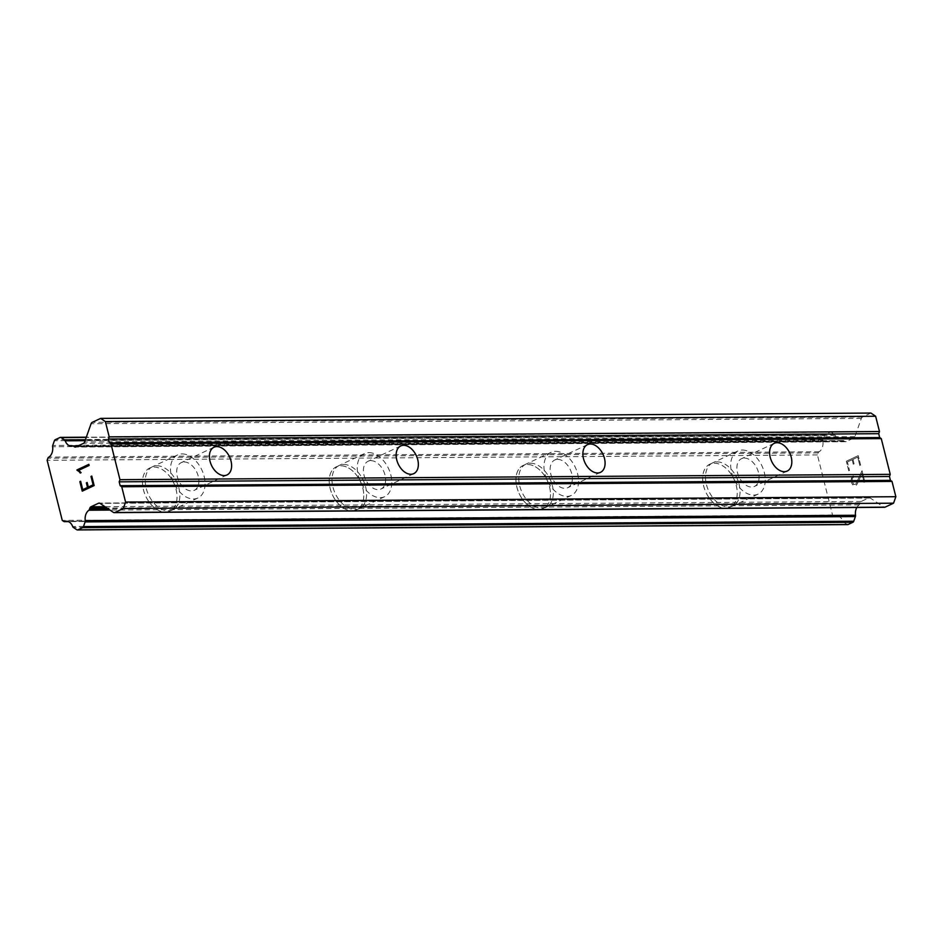 <?xml version="1.0" encoding="UTF-8"?>
<svg xmlns="http://www.w3.org/2000/svg" width="943" height="943" viewBox="0 0 943 943"><rect width="100%" height="100%" fill="white"/><g stroke="black" fill="none" stroke-linecap="round" stroke-linejoin="round"><path stroke-width="0.71" stroke-dasharray="4.71 3.54" d="M184.144 461.964A15.3 9.96 -115.1 0 1 197.653 474.27A15.3 9.96 -115.1 0 1 194.293 490.301A15.3 9.96 -115.1 0 1 191.429 490.938A15.3 9.96 -115.1 0 1 177.921 478.62A15.3 9.96 -115.1 0 1 181.28 462.6A15.3 9.96 -115.1 0 1 184.144 461.964M165.426 512.132A23.811 15.489 64.9 0 0 169.881 511.153A23.811 15.489 64.9 0 0 175.103 486.223A23.811 15.489 64.9 0 0 154.098 467.068A23.811 15.489 64.9 0 0 149.642 468.058A23.811 15.489 64.9 0 0 144.42 492.989A23.811 15.489 64.9 0 0 165.426 512.132M165.402 512.143A23.811 15.489 64.9 0 0 169.858 511.165A23.811 15.489 64.9 0 0 175.08 486.234A23.811 15.489 64.9 0 0 154.074 467.08A23.811 15.489 64.9 0 0 149.619 468.07A23.811 15.489 64.9 0 0 144.397 493A23.811 15.489 64.9 0 0 165.402 512.143M370.882 460.667A15.3 9.96 -115.1 0 1 384.379 472.973A15.3 9.96 -115.1 0 1 381.019 489.004A15.3 9.96 -115.1 0 1 378.155 489.641A15.3 9.96 -115.1 0 1 364.658 477.335A15.3 9.96 -115.1 0 1 368.018 461.304A15.3 9.96 -115.1 0 1 370.882 460.667M352.152 510.847A23.811 15.489 64.9 0 0 356.607 509.857A23.811 15.489 64.9 0 0 361.841 484.926A23.811 15.489 64.9 0 0 340.836 465.783A23.811 15.489 64.9 0 0 336.38 466.761A23.811 15.489 64.9 0 0 331.146 491.692A23.811 15.489 64.9 0 0 352.152 510.847A23.811 15.489 64.9 0 0 356.584 509.868A23.811 15.489 64.9 0 0 361.817 484.938A23.811 15.489 64.9 0 0 340.812 465.783A23.811 15.489 64.9 0 0 336.356 466.773A23.811 15.489 64.9 0 0 331.123 491.704A23.811 15.489 64.9 0 0 352.128 510.858M557.608 459.371A15.3 9.96 -115.1 0 1 571.116 471.689A15.3 9.96 -115.1 0 1 567.757 487.708A15.3 9.96 -115.1 0 1 564.892 488.344A15.3 9.96 -115.1 0 1 551.384 476.038A15.3 9.96 -115.1 0 1 554.743 460.007A15.3 9.96 -115.1 0 1 557.608 459.371M538.889 509.55A23.811 15.489 64.9 0 0 543.345 508.56A23.811 15.489 64.9 0 0 548.567 483.629A23.811 15.489 64.9 0 0 527.561 464.486A23.811 15.489 64.9 0 0 523.106 465.465A23.811 15.489 64.9 0 0 517.884 490.395A23.811 15.489 64.9 0 0 538.889 509.55A23.811 15.489 64.9 0 0 543.321 508.572A23.811 15.489 64.9 0 0 548.543 483.641A23.811 15.489 64.9 0 0 527.55 464.498A23.811 15.489 64.9 0 0 523.082 465.477A23.811 15.489 64.9 0 0 517.86 490.407A23.811 15.489 64.9 0 0 538.866 509.562M744.345 458.074A15.3 9.96 -115.1 0 1 757.842 470.392A15.3 9.96 -115.1 0 1 754.483 486.411A15.3 9.96 -115.1 0 1 751.618 487.048A15.3 9.96 -115.1 0 1 738.121 474.742A15.3 9.96 -115.1 0 1 741.481 458.711A15.3 9.96 -115.1 0 1 744.345 458.074M725.615 508.253A23.811 15.489 64.9 0 0 730.071 507.263A23.811 15.489 64.9 0 0 735.304 482.333A23.811 15.489 64.9 0 0 714.299 463.19A23.811 15.489 64.9 0 0 709.843 464.168A23.811 15.489 64.9 0 0 704.61 489.099A23.811 15.489 64.9 0 0 725.615 508.253M725.591 508.265A23.811 15.489 64.9 0 0 730.047 507.275A23.811 15.489 64.9 0 0 735.281 482.344A23.811 15.489 64.9 0 0 714.275 463.202A23.811 15.489 64.9 0 0 709.82 464.18A23.811 15.489 64.9 0 0 704.586 489.111A23.811 15.489 64.9 0 0 725.591 508.265M742.33 450.035A23.811 15.489 -115.1 0 1 763.323 469.178A23.811 15.489 -115.1 0 1 758.101 494.108A23.811 15.489 -115.1 0 1 753.646 495.099A23.811 15.489 -115.1 0 1 732.64 475.944A23.811 15.489 -115.1 0 1 737.862 451.013A23.811 15.489 -115.1 0 1 742.33 450.035M717.104 461.87A23.811 15.489 -115.1 0 1 738.11 481.024A23.811 15.489 -115.1 0 1 732.876 505.955A23.811 15.489 -115.1 0 1 728.42 506.933A23.811 15.489 -115.1 0 1 707.415 487.79A23.811 15.489 -115.1 0 1 712.649 462.86A23.811 15.489 -115.1 0 1 717.104 461.87M555.592 451.332A23.811 15.489 -115.1 0 1 576.597 470.474A23.811 15.489 -115.1 0 1 571.364 495.405A23.811 15.489 -115.1 0 1 566.908 496.395A23.811 15.489 -115.1 0 1 545.903 477.241A23.811 15.489 -115.1 0 1 551.136 452.31A23.811 15.489 -115.1 0 1 555.592 451.332M530.367 463.166A23.811 15.489 -115.1 0 1 551.372 482.309A23.811 15.489 -115.1 0 1 546.15 507.251A23.811 15.489 -115.1 0 1 541.695 508.23A23.811 15.489 -115.1 0 1 520.689 489.087A23.811 15.489 -115.1 0 1 525.911 464.145A23.811 15.489 -115.1 0 1 530.367 463.166M368.854 452.616A23.811 15.489 -115.1 0 1 389.86 471.771A23.811 15.489 -115.1 0 1 384.638 496.702A23.811 15.489 -115.1 0 1 380.182 497.68A23.811 15.489 -115.1 0 1 359.177 478.537A23.811 15.489 -115.1 0 1 364.399 453.607A23.811 15.489 -115.1 0 1 368.854 452.616M343.641 464.463A23.811 15.489 -115.1 0 1 364.646 483.606A23.811 15.489 -115.1 0 1 359.413 508.536A23.811 15.489 -115.1 0 1 354.957 509.526A23.811 15.489 -115.1 0 1 333.952 490.372A23.811 15.489 -115.1 0 1 339.185 465.441A23.811 15.489 -115.1 0 1 343.641 464.463M182.129 453.913A23.811 15.489 -115.1 0 1 203.134 473.068A23.811 15.489 -115.1 0 1 197.9 497.998A23.811 15.489 -115.1 0 1 193.445 498.977A23.811 15.489 -115.1 0 1 172.439 479.834A23.811 15.489 -115.1 0 1 177.673 454.903A23.811 15.489 -115.1 0 1 182.129 453.913M156.903 465.759A23.811 15.489 -115.1 0 1 177.909 484.902A23.811 15.489 -115.1 0 1 172.687 509.833A23.811 15.489 -115.1 0 1 168.231 510.823A23.811 15.489 -115.1 0 1 147.226 491.668A23.811 15.489 -115.1 0 1 152.448 466.738A23.811 15.489 -115.1 0 1 156.903 465.759M847.403 461.964L852.166 459.724L847.38 461.964L849.502 470.392L847.403 461.964M852.166 459.724L853.321 464.321L852.154 459.724M854.11 463.944L852.967 459.359L854.099 463.944M852.967 459.359L857.729 457.119L852.943 459.359M857.729 457.119L859.839 465.547L857.706 457.119M849.525 470.392L848.712 470.757L849.525 470.392M848.724 470.757L846.319 461.245L848.724 470.757M846.331 461.245L858.224 455.646L846.331 461.245M860.641 465.17L858.248 455.646L860.617 465.17M853.391 475.909L852.661 476.239L853.38 475.909L853.651 477.017L853.38 475.909M852.684 476.239L851.718 477.571L852.661 476.239M851.718 477.571L851.34 478.655L851.694 477.571M851.34 478.655L851.175 480.517L851.317 478.655M851.175 480.517L851.965 483.665L851.152 480.517M851.965 483.665L852.943 484.985L851.953 483.665M856.268 485.221L857.211 483.889L856.244 485.221M857.211 483.889L858.861 480.529L857.187 483.889M858.861 480.529L861.831 473.445L858.849 480.529M861.831 473.445L864.083 482.403L861.808 473.445M864.872 482.026L862.043 470.746L855.902 484.136L853.627 484.407L852.743 483.193L852.154 478.537L853.674 477.017L852.142 478.537L851.977 480.235L853.604 484.407L855.879 484.136L862.02 470.746L864.849 482.026M856.857 507.487A9.524 6.919 -90.4 0 1 859.191 504.882A2.039 1.485 -90.4 0 0 859.792 503.668L860.087 502.819A2.723 1.98 -90.4 0 1 861.23 501.452L868.786 497.904A2.723 1.98 -90.4 0 1 869.411 497.751A2.723 1.98 -90.4 0 1 870.295 498.034L883.603 507.016A2.723 1.98 -90.4 0 0 884.487 507.287M870.919 413.058L862.48 417.018A2.723 1.98 -90.4 0 0 861.348 418.397L854.877 436.656A2.723 1.98 -90.4 0 1 853.745 438.035L846.189 441.583A2.723 1.98 -90.4 0 1 845.553 441.725A2.723 1.98 -90.4 0 1 844.669 441.442L844.056 441.029A2.039 1.485 -90.4 0 0 843.042 440.581A9.524 6.919 -90.4 0 1 841.722 440.77A9.524 6.919 -90.4 0 1 835.474 435.477A2.039 1.485 -90.4 0 0 834.791 434.546L831.384 432.248A2.039 1.485 -90.4 0 0 830.241 432.153L825.526 434.369A2.039 1.485 -90.4 0 0 824.677 435.395L823.003 440.11A2.039 1.485 -90.4 0 0 822.885 441.395A9.524 6.919 -90.4 0 1 819.219 451.768A2.039 1.485 -90.4 0 0 818.147 452.876L817.416 454.939L832.528 515.067L834.025 516.08A2.039 1.485 -90.4 0 0 835.368 516.069A9.524 6.919 -90.4 0 1 836.665 515.88A9.524 6.919 -90.4 0 1 842.924 521.161A2.039 1.485 -90.4 0 0 843.596 522.08L847.026 524.391A2.039 1.485 -90.4 0 0 847.686 524.603M87.18 482.486L88.336 487.071M91.777 476.038L94.147 485.562M82.772 489.688L80.662 481.26M82.241 491.15L94.17 485.562M80.238 473.044L81.098 472.655L78.764 470.321L89.137 465.453L88.854 464.357M859.792 503.668L108.197 508.89M859.191 504.882L109.954 510.069M835.368 516.069L67.707 521.385M832.528 515.067L62.262 520.418M817.416 454.939L47.15 460.278M819.219 451.768L48.942 457.107M843.042 440.581L78.116 445.886M844.056 441.029L77.137 446.345M883.603 507.016L113.337 512.355M870.295 498.034L100.029 503.373M868.786 497.904L99.769 503.232M861.23 501.452L104.944 506.697M860.087 502.819L106.96 508.041M847.026 524.391L76.76 529.73M843.596 522.08L73.33 527.42M842.924 521.161L72.646 526.5M834.025 516.08L63.759 521.42M818.147 452.876L47.881 458.215M822.885 441.395L52.619 446.746M823.003 440.11L52.737 445.45M824.677 435.395L54.399 440.735M825.526 434.369L55.26 439.709M830.241 432.153L59.975 437.493M831.384 432.248L86.237 437.411M834.791 434.546L85.412 439.744M835.474 435.477L85.082 440.676M844.669 441.442L76.23 446.77M846.189 441.583L75.912 446.923M853.745 438.035L83.479 443.375M854.877 436.656L84.611 441.996M861.348 418.397L91.082 423.737M862.48 417.018L92.214 422.358M227.015 474.942L194.293 490.301M413.741 473.645L381.019 489.004M600.479 472.349L567.757 487.708M787.205 471.052L754.483 486.411M758.101 494.108L732.876 505.955M571.364 495.405L546.15 507.251M384.638 496.702L359.413 508.536M197.9 497.998L172.687 509.833M177.673 454.903L152.448 466.738M364.399 453.607L339.185 465.441M551.136 452.31L525.911 464.145M737.862 451.013L712.649 462.86M774.203 443.351L741.481 458.711M587.477 444.648L554.743 460.007M400.74 445.945L368.018 461.304M214.002 447.23L181.28 462.6M869.411 497.751L99.145 503.091M836.665 515.88L66.399 521.22M834.685 516.293L68.379 521.609M830.712 432.035L86.308 437.198M841.722 440.77L71.456 446.11M843.113 440.581L78.128 445.886M845.553 441.725L75.287 447.065"/><path stroke-width="1.41" d="M216.878 446.605A15.3 9.96 -115.1 0 1 230.375 458.911A15.3 9.96 -115.1 0 1 227.015 474.942A15.3 9.96 -115.1 0 1 224.151 475.567A15.3 9.96 -115.1 0 1 210.643 463.261A15.3 9.96 -115.1 0 1 214.002 447.23A15.3 9.96 -115.1 0 1 216.878 446.605M403.604 445.308A15.3 9.96 -115.1 0 1 417.112 457.614A15.3 9.96 -115.1 0 1 413.741 473.645A15.3 9.96 -115.1 0 1 410.877 474.282A15.3 9.96 -115.1 0 1 397.38 461.964A15.3 9.96 -115.1 0 1 400.74 445.945A15.3 9.96 -115.1 0 1 403.604 445.308M590.342 444.012A15.3 9.96 -115.1 0 1 603.838 456.318A15.3 9.96 -115.1 0 1 600.479 472.349A15.3 9.96 -115.1 0 1 597.614 472.985A15.3 9.96 -115.1 0 1 584.106 460.667A15.3 9.96 -115.1 0 1 587.477 444.648A15.3 9.96 -115.1 0 1 590.342 444.012M777.067 442.715A15.3 9.96 -115.1 0 1 790.576 455.021A15.3 9.96 -115.1 0 1 787.205 471.052A15.3 9.96 -115.1 0 1 784.34 471.689A15.3 9.96 -115.1 0 1 770.844 459.382A15.3 9.96 -115.1 0 1 774.203 443.351A15.3 9.96 -115.1 0 1 777.067 442.715M114.221 512.627L884.487 507.287A2.723 1.98 -90.4 0 0 885.123 507.145L893.551 503.185L895.85 496.713L892.007 481.425L890.44 480.364L889.461 476.498L890.227 474.341L881.257 438.613L879.678 437.552L878.711 433.686L879.477 431.529L875.634 416.24L870.919 413.058L100.653 418.397L105.368 421.58L109.211 436.868L108.445 439.025L109.412 442.892L110.991 443.953L119.961 479.681L119.195 481.838L120.162 485.704L121.741 486.765L125.584 502.053L123.285 508.525L114.846 512.485A2.723 1.98 89.6 0 1 114.221 512.627A2.723 1.98 89.6 0 1 113.337 512.355L100.029 503.373A2.723 1.98 -90.4 0 0 99.145 503.091A2.723 1.98 -90.4 0 0 98.52 503.244L90.952 506.792A2.723 1.98 -90.4 0 0 89.821 508.171L89.526 509.02A2.039 1.485 89.6 0 1 88.925 510.222A9.524 6.919 -90.4 0 0 85.247 520.607A2.039 1.485 89.6 0 1 85.118 521.903L83.467 526.583A2.039 1.485 89.6 0 1 82.619 527.62L77.892 529.836A2.039 1.485 89.6 0 1 76.76 529.73L73.33 527.42A2.039 1.485 89.6 0 1 72.646 526.5A9.524 6.919 -90.4 0 0 66.399 521.22A9.524 6.919 -90.4 0 0 65.102 521.408A2.039 1.485 89.6 0 1 63.759 521.42L62.262 520.418L47.15 460.278L47.881 458.215A2.039 1.485 89.6 0 1 48.942 457.107A9.524 6.919 -90.4 0 0 52.619 446.746A2.039 1.485 89.6 0 1 52.737 445.45L54.399 440.735A2.039 1.485 89.6 0 1 55.26 439.709L59.975 437.493A2.039 1.485 89.6 0 1 61.106 437.587L64.525 439.886A2.039 1.485 89.6 0 1 65.197 440.817A9.524 6.919 -90.4 0 0 71.456 446.11A9.524 6.919 -90.4 0 0 72.776 445.921A2.039 1.485 89.6 0 1 73.79 446.369L74.403 446.782A2.723 1.98 -90.4 0 0 75.287 447.065A2.723 1.98 -90.4 0 0 75.912 446.923L83.479 443.375A2.723 1.98 -90.4 0 0 84.611 441.996L91.082 423.737A2.723 1.98 89.6 0 1 92.214 422.358L100.653 418.397M856.857 507.487A9.524 6.919 -90.4 0 0 855.513 515.267L85.247 520.607M77.42 529.942L847.686 524.603A2.039 1.485 -90.4 0 0 848.158 524.497L852.885 522.281A2.039 1.485 -90.4 0 0 853.733 521.243L855.395 516.564A2.039 1.485 -90.4 0 0 855.513 515.267M82.76 489.688L87.522 487.448L82.772 489.688L80.638 481.26L79.86 481.625L80.638 481.26M87.522 487.448L86.367 482.851L87.546 487.448M87.157 482.486L88.312 487.071L93.098 484.832L90.988 476.415L93.098 484.832M88.312 487.071L93.074 484.832M91.754 476.038L94.147 485.562L82.241 491.15L79.849 481.625L82.253 491.138M76.984 470.18L79.271 471.712L76.925 469.944L88.842 464.357L89.113 465.453L78.74 470.321L81.074 472.655L80.238 473.044L79.247 471.712L80.261 473.032M88.842 464.369L76.949 469.944M890.227 474.341L119.961 479.681M881.257 438.613L110.991 443.953M889.461 476.498L119.195 481.838M890.44 480.364L120.162 485.704M892.007 481.425L121.741 486.765M895.85 496.713L125.584 502.053M893.551 503.185L123.285 508.525M108.197 508.89L89.526 509.02M109.954 510.069L88.925 510.222M67.707 521.385L65.102 521.408M78.116 445.886L72.929 445.921M77.137 446.345L73.79 446.369M875.634 416.24L105.368 421.58M879.477 431.529L109.211 436.868M878.711 433.686L108.445 439.025M879.678 437.552L109.412 442.892M885.123 507.145L114.846 512.485M99.769 503.232L98.52 503.244M104.944 506.697L90.952 506.792M106.96 508.041L89.821 508.171M855.395 516.564L85.118 521.903M853.733 521.243L83.467 526.583M852.885 522.281L82.619 527.62M848.158 524.497L77.892 529.836M86.237 437.411L61.106 437.587M85.412 439.744L64.525 439.886M85.082 440.676L65.197 440.817M76.23 446.77L74.403 446.782M68.379 521.609L64.419 521.632M86.308 437.198L60.446 437.387M78.128 445.886L72.847 445.921"/></g></svg>
